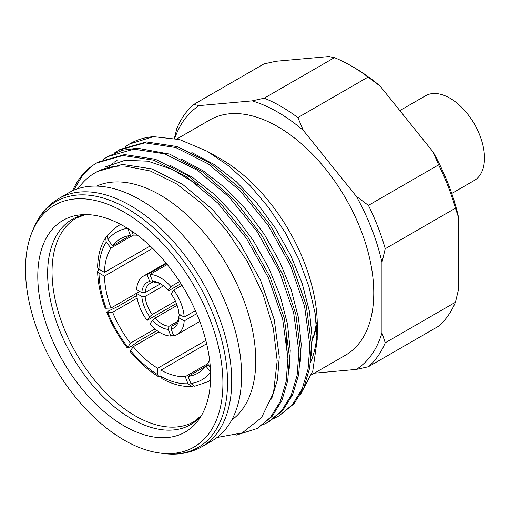 <?xml version="1.0" encoding="UTF-8"?>
<svg xmlns="http://www.w3.org/2000/svg" width="510" height="510" viewBox="0 0 510 510"><rect width="100%" height="100%" fill="white"/><g stroke="black" fill="none" stroke-linecap="round" stroke-linejoin="round"><path stroke-width="0.76" d="M206.639 343.759L160.918 370.158A77.552 44.778 -120 0 0 185.257 376.68L207.57 363.796A77.552 44.778 -120 0 0 209.61 360.111M208.329 364.746L188.107 376.425A77.552 44.778 -120 0 0 198.052 373.078A77.552 44.778 -120 0 0 205.925 366.135L210.56 371.911M205.823 340.438L157.628 368.258L157.628 374.589L158.565 376.705L160.918 376.495M158.903 331.889L133.295 346.679A77.552 44.778 -120 0 0 157.628 368.258M154.989 328.963L130.445 343.134L127.366 348.043L130.993 346.526L138.121 341.483L157.016 330.576M137.171 298.101L112.627 312.273A77.552 44.778 -120 0 0 130.445 343.134M139.74 291.433L110.982 308.034L105.187 308.238C100.438 295.341 97.914 282.974 97.614 271.135L98.972 269.197L97.614 267.265C97.894 255.491 100.578 245.616 105.653 237.634L106.233 242.123C101.694 249.262 99.271 258.289 98.972 269.197L104.461 272.365A77.552 44.778 -120 0 1 110.982 248.032L133.295 235.148L131.707 231.068M152.656 248.344L104.461 276.165A77.552 44.778 -120 0 0 110.982 308.034M160.401 283.828L145.127 292.644L141.831 292.638L136.603 289.623A33.736 19.476 60 0 1 143.533 276.044A33.736 19.476 60 0 1 147.078 274.724L149.691 281.456L152.165 282.636L153.695 281.749M166.483 263.517L147.078 274.724M167.248 264.467L149.927 274.469A33.736 19.476 60 0 1 170.875 286.563L168.262 290.279L169.084 290.502L180.954 283.649M179.596 281.526L170.875 286.563M182.006 285.326L173.725 290.107A33.736 19.476 60 0 1 184.199 317.105L178.978 314.083A26.367 15.223 60 0 0 171.111 293.824L173.725 290.107M195.387 310.647L184.199 317.105M196.707 313.682L184.199 320.905L178.978 317.883L178.965 315.983L180.616 315.033M178.965 315.983A24.04 13.878 60 0 1 174.069 325.131A24.04 13.878 60 0 1 171.934 325.992L171.111 329.071L173.725 335.803A33.736 19.476 60 0 0 177.27 334.477L199.818 321.459M175.88 323.71L171.934 325.992M177.525 321.37L169.084 326.247A24.04 13.878 60 0 1 155.014 318.119L152.541 320.248L149.927 323.965A33.736 19.476 60 0 0 170.875 336.058L173.285 334.668M177.117 305.362L155.014 318.119M175.415 301.155L152.165 314.574A24.04 13.878 60 0 1 145.127 296.444L141.831 296.438L136.603 293.422L139.893 291.522M163.512 285.829L145.127 296.444M271.53 399.12L277.485 379.733L279.27 356.943L274.265 319.725L260.674 280.564L239.63 242.843L212.893 209.846L182.72 184.441L151.668 168.842L122.362 164.411L97.289 171.551L94.885 172.941A147.352 85.074 60 0 1 125.396 166.126L150.399 171.009L176.683 183.97L202.636 204.23L226.65 230.565L247.248 261.356L263.141 294.697L273.334 328.523L277.179 360.71L273.507 392.847L261.541 417.594L242.218 432.913L217.088 437.478M78.081 188.649A147.352 85.074 60 0 1 94.885 172.941M105.226 166.974L125.058 160.312L147.932 161.173L172.597 169.511L197.682 184.843M286.167 336.983L287.206 352.365M289.221 368.583L290.241 350.612L287.532 324.137L280.264 296.163L268.725 267.96L253.438 240.79L235.059 215.883L214.398 194.374L192.366 177.225L169.938 165.227M300.212 362.055L301.206 344.282L298.49 317.819L291.229 289.858L279.697 261.662L264.422 234.498L246.049 209.597L225.401 188.088L203.382 170.933L180.961 158.922M117.727 159.789L113.94 162.397M112.544 163.487L109.044 166.585M311.157 355.948L312.177 337.945L309.468 311.47L302.2 283.496L290.662 255.287L275.374 228.117L256.989 203.216L236.328 181.7L214.296 164.558L191.862 152.56M124.931 146.957L129.954 143.737A155.11 89.55 60 0 1 153.51 136.661L179.565 139.561L207.29 151.291L220.588 158.859A135.781 78.393 60 0 1 317.284 325.552A135.781 78.393 60 0 1 317.284 326.343L317.201 339.603L312.796 370.91L300.409 394.67M176.995 138.898L209.871 119.92A135.781 78.393 60 0 1 314.498 156.296A135.781 78.393 60 0 1 373.766 292.938A135.781 78.393 60 0 1 345.646 355.1L311.502 374.812M207.29 151.291L228.869 166.011L249.562 184.99L268.585 207.474L285.217 232.566L298.828 259.297L308.92 286.601L315.116 313.427L317.201 339.603M72.535 190.816A155.11 89.55 60 0 1 92.342 165.724L96.581 163.009L122.948 155.499L153.765 160.178L186.424 176.619L218.159 203.375L246.279 238.125L268.407 277.848L282.68 319.094L287.92 358.281L286.148 381.576L280.258 401.536L270.459 417.371L257.167 428.502L236.359 435.106M257.167 428.502L272.066 416.447L281.864 400.605L287.755 380.645L289.527 357.357L284.287 318.163L270.007 276.917L247.885 237.201L219.765 202.451L188.031 175.695L155.371 159.26L124.555 154.575L98.181 162.084L96.581 163.009M103.001 159.617L107.553 156.672L133.92 149.169L164.736 153.848L197.395 170.283L229.137 197.038L257.257 231.789L279.378 271.511L293.658 312.751L298.892 351.951L297.126 375.233L291.235 395.199L281.437 411.034L268.145 422.159L263.307 424.607M269.739 421.234L282.789 410.397L292.606 394.785L298.65 374.78L300.498 351.027L295.845 314.319L282.872 274.896L262.14 235.862L234.944 200.558L203.273 172.323L169.722 154.116L137.305 148.18L122.502 150.252L107.553 156.672M113.979 153.274L118.511 150.348L144.878 142.838L175.695 147.524L208.354 163.959L240.095 190.715L268.209 225.465L290.337 265.187L304.61 306.427L309.857 345.621L308.085 368.908L302.188 388.869L292.389 404.71L279.097 415.835L274.24 418.296M279.097 415.835L294.002 403.78L303.801 387.944L309.691 367.978L311.463 344.69L306.223 305.496L291.943 264.256L269.822 224.534L241.702 189.784L209.967 163.028L177.308 146.593L146.485 141.914L120.118 149.417L118.511 150.348M96.613 186.105A135.328 78.132 60 0 1 199.346 227.364A135.328 78.132 60 0 1 255.765 360.697A135.328 78.132 60 0 1 231.699 420.081M68.71 192.799A143.24 82.703 60 0 1 179.093 231.177A143.24 82.703 60 0 1 241.619 375.328A143.24 82.703 60 0 1 211.95 440.901L202.056 446.613A143.24 82.703 60 0 0 231.725 381.04A143.24 82.703 60 0 0 169.199 236.889A143.24 82.703 60 0 0 58.816 198.511L68.71 192.799M25.5 269.172A139.6 80.599 60 0 1 31.996 232.248A139.6 80.599 60 0 1 142.118 224.406A139.6 80.599 60 0 1 222.921 383.15A139.6 80.599 60 0 1 159.432 452.969A139.6 80.599 60 0 1 25.5 269.172M210.636 376.055A122.221 70.565 60 0 1 198.989 419.36A122.221 70.565 60 0 1 101.777 409.581A122.221 70.565 60 0 1 37.785 276.261A122.221 70.565 60 0 1 80.886 214.793A122.221 70.565 60 0 1 167.369 264.613A122.221 70.565 60 0 1 210.636 376.055M316.34 322.715A117.574 67.881 60 0 1 312.197 340.285M316.608 325.495A115.553 66.714 60 0 1 312.687 339.15L312.197 340.355M252.118 100.872L264.225 98.188L334.42 57.662L328.899 56.546L275.98 61.27L263.874 63.96L193.679 104.486L199.2 105.602L252.118 100.872A153.555 88.657 60 0 1 303.393 130.477L356.311 196.305A153.555 88.657 60 0 1 381.952 262.382L381.952 332.941A153.555 88.657 60 0 1 356.311 369.418L314.351 373.167M334.42 57.662A158.208 91.341 60 0 1 351.243 65.905L354.539 67.804A153.555 88.657 60 0 1 380.173 86.152L368.067 77.087L297.872 117.612L303.393 130.477M356.311 196.305L368.418 205.371L438.613 164.845L433.092 151.98L380.173 86.152M433.092 151.98A153.555 88.657 60 0 1 458.726 218.057L455.436 208.208L385.241 248.733L381.952 262.382M381.952 332.941L385.241 342.796L455.436 302.264L458.726 288.615L458.726 218.057M399.834 110.613L425.525 95.778A48.858 28.209 60 0 1 463.176 108.872A48.858 28.209 60 0 1 484.5 158.036A48.858 28.209 60 0 1 474.383 180.406L451.752 193.469M174.751 138.382A153.555 88.657 60 0 1 199.2 105.602M264.225 98.188A158.208 91.341 60 0 1 297.872 117.612M368.418 205.371A158.208 91.341 60 0 1 385.241 248.733M438.613 164.845A158.208 91.341 60 0 1 455.436 208.208M351.243 65.905A158.208 91.341 60 0 1 368.067 77.087M174.401 138.312L176.855 128.424A158.208 91.341 60 0 1 193.679 104.486M385.241 342.796A158.208 91.341 60 0 1 368.418 366.728L356.311 369.418M455.436 302.264A158.208 91.341 60 0 1 438.613 326.202L368.418 366.728M73.606 190.332L81.791 176.607L92.342 165.724M129.483 144.011L153.51 136.661M317.08 332.73A135.781 78.393 60 0 1 310.513 362.54M152.165 314.574L149.691 316.704A26.367 15.223 60 0 1 141.831 296.438M169.084 326.247L168.262 329.326A26.367 15.223 60 0 1 152.541 320.248M178.978 317.883A26.367 15.223 60 0 1 171.111 329.071M149.927 274.469L152.541 281.201L155.014 282.381A24.04 13.878 60 0 1 161.243 284.242M152.541 281.201A26.367 15.223 60 0 1 160.401 283.732A26.367 15.223 60 0 1 168.262 290.279M145.127 292.644A24.04 13.878 60 0 1 150.029 283.49A24.04 13.878 60 0 1 152.165 282.636M141.831 292.638A26.367 15.223 60 0 1 149.691 281.456M149.691 316.704L147.078 320.42A33.736 19.476 60 0 1 136.603 293.422M147.078 320.42L176.415 303.482M168.262 329.326L170.875 336.058M184.199 320.905A33.736 19.476 60 0 1 177.27 334.477M207.57 363.796L210.311 367.206M137.502 235.225A77.552 44.778 -120 0 0 133.295 235.148M120.641 224.387A89.964 51.937 -120 0 0 119.238 225.152L117.587 226.102L107.425 235.11L107.878 239.783L112.627 245.692L130.445 235.403A77.552 44.778 -120 0 0 120.5 238.75A77.552 44.778 -120 0 0 112.627 245.692M127.704 228.34C119.544 229.455 112.933 233.274 107.878 239.783M127.761 228.499L130.445 235.403M106.839 236.576L105.653 237.634M106.233 242.123L110.982 248.032M104.461 276.165L98.972 272.997C99.271 284.255 101.694 296.074 106.233 308.461M98.972 272.997L97.614 271.135M112.627 312.273L106.832 312.483L108.318 311.055L117.893 306.453L136.788 295.545M107.878 312.7C112.927 325.036 119.538 336.479 127.704 347.029M133.295 346.679L130.554 350.58C139.007 360.704 148.034 368.711 157.628 374.589M130.554 350.58L130.222 351.6C139.013 362.157 148.461 370.521 158.565 376.705M160.918 370.158L160.918 376.488C170.518 381.69 179.545 384.113 187.999 383.743L191.594 386.491L193.105 385.993M160.918 376.488L161.919 378.643C172.252 384.279 182.147 386.899 191.594 386.491M185.257 376.68L187.999 383.743M188.107 376.425L190.848 383.488L194.673 386.217L207.544 381.926L209.196 380.97A89.964 51.937 -120 0 0 210.56 380.135M190.848 383.488C199.008 382.372 205.619 378.554 210.668 372.045M150.182 245.973L104.461 272.365M31.996 232.248L33.354 228.939A141.997 81.982 60 0 1 145.363 220.964A141.997 81.982 60 0 1 227.549 382.43A141.997 81.982 60 0 1 162.97 453.454C177.467 455.43 190.491 453.148 202.056 446.613M201.361 415.675A118.505 68.423 60 0 1 107.329 400.739A118.505 68.423 60 0 1 47.634 273.609A118.505 68.423 60 0 1 85.259 214.583M201.495 415.452L193.966 421.642A117.574 67.881 60 0 1 103.371 390.144A117.574 67.881 60 0 1 52.045 271.824A117.574 67.881 60 0 1 76.398 217.999L85.521 214.583M120.825 224.483A89.964 51.937 -120 0 0 117.587 226.102M207.544 381.926A89.964 51.937 -120 0 0 210.566 379.925M143.533 276.044L166.081 263.032M268.145 422.159L269.745 421.234M33.354 228.939C38.887 215.405 47.379 205.262 58.816 198.511M159.432 452.969L162.97 453.454M127.36 348.05C118.9 337.129 112.053 325.278 106.832 312.49"/></g></svg>
